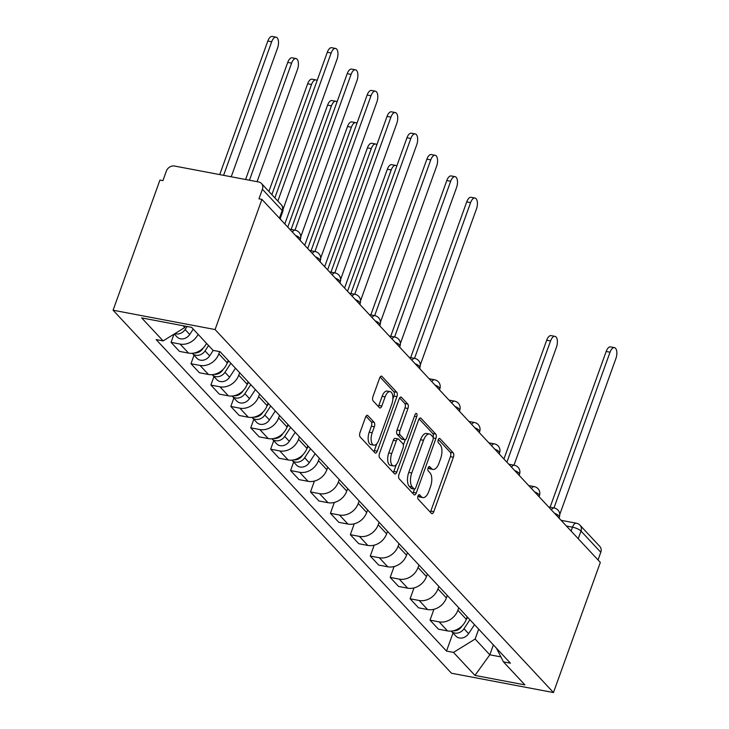<?xml version="1.0" encoding="UTF-8"?>
<svg xmlns="http://www.w3.org/2000/svg" width="729" height="729" viewBox="0 0 729 729"><rect width="100%" height="100%" fill="white"/><g stroke="black" fill="none" stroke-linecap="round" stroke-linejoin="round"><path stroke-width="1.09" d="M417.999 496.039A2.351 1.093 100.7 0 0 418.109 499.101L431.431 513.389A3.363 1.567 100.7 0 0 431.896 513.663A3.363 1.567 100.7 0 0 433.773 511.703L453.383 457.22A3.363 1.567 100.7 0 0 453.228 452.846L439.906 438.557A2.351 1.093 100.7 0 0 439.578 438.366A2.351 1.093 100.7 0 0 438.266 439.742A2.351 1.093 100.7 0 0 438.384 442.795L440.106 444.644A10.744 5.012 100.7 0 1 440.626 458.632L438.995 463.179A10.744 5.012 100.7 0 1 432.98 469.43A10.744 5.012 100.7 0 1 431.495 468.565L429.773 466.715A2.351 1.093 100.7 0 0 429.445 466.524A2.351 1.093 100.7 0 0 428.133 467.89A2.351 1.093 100.7 0 0 428.242 470.952L429.964 472.802A10.744 5.012 100.7 0 1 430.493 486.79L428.862 491.328A10.744 5.012 100.7 0 1 422.847 497.588A10.744 5.012 100.7 0 1 421.362 496.713L419.64 494.863A2.351 1.093 100.7 0 0 419.312 494.672A2.351 1.093 100.7 0 0 417.999 496.039M367.853 415.612A3.363 1.567 100.7 0 0 367.389 415.339A3.363 1.567 100.7 0 0 365.511 417.289L360.008 432.579A3.363 1.567 100.7 0 0 360.172 436.953L374.961 452.818A3.363 1.567 100.7 0 0 375.426 453.092A3.363 1.567 100.7 0 0 377.303 451.133L396.922 396.64A3.363 1.567 100.7 0 0 396.758 392.275L381.969 376.41A3.363 1.567 100.7 0 0 381.504 376.137A3.363 1.567 100.7 0 0 379.627 378.087L372.975 396.558A3.363 1.567 100.7 0 0 373.139 400.923L379.472 407.721A3.363 1.567 100.7 0 0 379.937 407.985A3.363 1.567 100.7 0 0 381.814 406.035L385.112 396.877A8.985 4.192 100.7 0 1 390.133 391.646A8.985 4.192 100.7 0 1 391.819 404.066L378.898 439.942A8.985 4.192 100.7 0 1 373.877 445.173A8.985 4.192 100.7 0 1 372.191 432.753L374.351 426.766A3.363 1.567 100.7 0 0 374.187 422.401L367.853 415.612L366.86 415.421M215.082 329.544L261.93 199.4L600.322 562.405L553.466 692.55L215.082 329.544L113.086 310.217L451.479 673.231L553.466 692.55M398.991 474.397A3.363 1.567 100.7 0 0 399.155 478.771L413.944 494.636A3.363 1.567 100.7 0 0 414.409 494.909A3.363 1.567 100.7 0 0 416.286 492.95L435.906 438.457A3.363 1.567 100.7 0 0 435.742 434.092L420.952 418.227A3.363 1.567 100.7 0 0 420.487 417.954A3.363 1.567 100.7 0 0 418.61 419.904L398.991 474.397M394.453 473.722L379.663 457.858A3.363 1.567 100.7 0 1 379.499 453.484L399.118 399A3.363 1.567 100.7 0 1 400.996 397.041A3.363 1.567 100.7 0 1 401.46 397.314L407.784 404.103A3.363 1.567 100.7 0 1 407.948 408.477L399.993 430.575A3.363 1.567 100.7 0 0 400.157 434.949L404.358 439.45A3.363 1.567 100.7 0 0 404.823 439.724A3.363 1.567 100.7 0 0 406.7 437.764L414.983 414.765A2.351 1.093 100.7 0 1 416.295 413.398A2.351 1.093 100.7 0 1 416.742 416.642L396.795 472.046A3.363 1.567 100.7 0 1 394.918 473.996A3.363 1.567 100.7 0 1 394.453 473.722M261.93 199.4L258.959 198.835L262.404 189.276A6.843 5.723 -43 0 0 261.456 183.48A6.843 5.723 -43 0 0 258.677 181.977L174.523 166.039A6.843 5.723 -43 0 0 166.358 171.078L162.913 180.637L159.943 180.072L113.086 310.217M578.243 538.713L580.995 531.049A6.843 5.723 137 0 0 580.056 525.254L599.849 546.486A6.843 5.723 137 0 1 600.787 552.281L580.995 531.049A6.843 1.959 -160.2 0 0 572.502 527.185L566.415 526.028M598.035 559.945L600.787 552.281M458.778 607.776L457.876 610.273A15.737 13.168 137 0 1 439.095 621.864L447.515 630.913A15.737 13.168 -43 0 0 466.305 619.313L467.207 616.816M447.515 630.913L438.448 629.191L430.019 620.151L433.937 609.289M439.095 621.864L430.019 620.151M414.008 587.92L410.099 598.782L418.528 607.822L427.595 609.544A15.737 13.168 -43 0 0 446.385 597.944L447.278 595.447M438.858 586.408L437.956 588.904A15.737 13.168 137 0 1 419.175 600.496L410.099 598.782M394.088 566.551L390.179 577.414L398.608 586.453L407.675 588.166A15.737 13.168 -43 0 0 426.465 576.575L427.358 574.078M418.938 565.039L418.036 567.536A15.737 13.168 137 0 1 399.246 579.127L390.179 577.414M374.168 545.183L370.259 556.045L378.688 565.084L387.755 566.798A15.737 13.168 -43 0 0 406.545 555.206L407.438 552.71M399.018 543.67L398.116 546.167A15.737 13.168 137 0 1 379.326 557.758L370.259 556.045M354.248 523.805L350.339 534.676L358.768 543.716L367.835 545.429A15.737 13.168 -43 0 0 386.625 533.838L387.518 531.341M379.089 522.301L378.196 524.798A15.737 13.168 137 0 1 359.406 536.389L350.339 534.676M334.329 502.436L330.419 513.307L338.848 522.347L347.915 524.06A15.737 13.168 -43 0 0 366.705 512.469L367.598 509.972M359.169 500.932L358.276 503.429A15.737 13.168 137 0 1 339.486 515.02L330.419 513.307M314.409 481.067L310.499 491.929L318.928 500.978L327.995 502.691A15.737 13.168 -43 0 0 346.785 491.1L347.678 488.603M339.249 479.564L338.356 482.06A15.737 13.168 137 0 1 319.566 493.651L310.499 491.929M293.65 462.04L290.579 470.56L299.008 479.609L308.075 481.322A15.737 13.168 -43 0 0 326.865 469.731L327.758 467.234M319.329 458.195L318.436 460.682A15.737 13.168 137 0 1 299.646 472.283L290.579 470.56M273.73 440.671L270.659 449.192L279.089 458.231L288.155 459.953A15.737 13.168 -43 0 0 306.945 448.362L307.838 445.866M299.409 436.826L298.516 439.314A15.737 13.168 137 0 1 279.726 450.914L270.659 449.192M253.81 419.303L250.74 427.823L259.169 436.862L268.236 438.585A15.737 13.168 -43 0 0 287.026 426.984L287.919 424.497M279.489 415.457L278.596 417.945A15.737 13.168 137 0 1 259.806 429.545L250.74 427.823M233.891 397.934L230.82 406.454L239.249 415.494L248.316 417.216A15.737 13.168 -43 0 0 267.106 405.616L267.999 403.128M259.57 394.079L258.677 396.576A15.737 13.168 137 0 1 239.887 408.176L230.82 406.454M213.971 376.565L210.9 385.085L219.329 394.125L228.396 395.847A15.737 13.168 -43 0 0 247.186 384.247L248.079 381.759M239.65 372.71L238.757 375.207A15.737 13.168 137 0 1 219.967 386.807L210.9 385.085M194.051 355.196L190.98 363.716L199.409 372.756L208.476 374.478A15.737 13.168 -43 0 0 227.266 362.878L228.159 360.381M219.639 351.615L218.837 353.838A15.737 13.168 137 0 1 200.047 365.439L190.98 363.716M173.994 334.183L171.06 342.348L179.489 351.387L188.556 353.109A15.737 13.168 -43 0 0 206.544 343.368M198.115 334.329A15.737 13.168 137 0 1 180.127 344.07L171.06 342.348M478.698 629.145L475.135 639.041L489.815 654.797L500.905 656.902M493.378 644.901L489.815 654.797L474.944 675.418L453.484 652.4L475.135 639.041M496.467 648.209L503.438 661.868L524.898 684.877L474.944 675.418M183.07 325.735L184.756 327.54L163.114 340.899L156.124 339.577L446.503 651.079L453.484 652.4M163.114 340.899L141.663 317.89L191.618 327.357L213.068 350.367L220.058 351.688L510.428 663.19L503.438 661.868M184.756 327.54L185.257 326.145M453.01 633L446.503 651.079M418.082 495.82L418.382 496.148A10.744 5.012 100.7 0 0 419.877 497.023L422.847 497.588M432.98 469.43L430.01 468.865A10.744 5.012 100.7 0 1 428.524 468L428.215 467.672M430.301 512.177A3.363 1.567 100.7 0 0 430.793 511.147L450.413 456.655A3.363 1.567 100.7 0 0 450.249 452.281L438.348 439.514M433.099 437.336A3.363 1.567 100.7 0 0 432.762 433.527L419.102 418.874M412.814 493.424A3.363 1.567 100.7 0 0 413.316 492.385L414.491 489.113M414.09 488.913A2.351 1.093 100.7 0 0 414.418 489.104A2.351 1.093 100.7 0 0 415.73 487.737L432.953 439.906A2.351 1.093 100.7 0 0 432.835 436.844L431.021 434.894A10.744 5.012 100.7 0 0 429.527 434.028A10.744 5.012 100.7 0 0 423.522 440.28L411.748 472.975A10.744 5.012 100.7 0 0 412.268 486.963L414.09 488.913L411.12 488.348A2.351 1.093 100.7 0 0 411.438 488.539L414.418 489.104M429.527 434.028L426.556 433.463A10.744 5.012 100.7 0 0 420.542 439.724L423.522 440.28M411.12 488.348L409.297 486.407A10.744 5.012 100.7 0 1 408.778 472.41L420.542 439.724M399.61 397.961L404.814 403.538L407.784 404.103M404.823 439.724L401.852 439.159A3.363 1.567 100.7 0 1 401.387 438.885L397.187 434.384A3.363 1.567 100.7 0 1 397.023 430.01L404.978 407.912A3.363 1.567 100.7 0 0 404.814 403.538M405.269 439.678L403.356 445M396.33 464.519L393.824 471.481L396.795 472.046M391.737 453.502A8.985 4.192 100.7 0 0 393.423 465.931A8.985 4.192 100.7 0 0 398.444 460.701L403 448.062A3.363 1.567 100.7 0 0 402.836 443.688L398.635 439.186A3.363 1.567 100.7 0 0 398.171 438.913A3.363 1.567 100.7 0 0 396.294 440.863L391.737 453.502L388.767 452.946A8.985 4.192 100.7 0 0 390.443 465.366L393.423 465.931M398.171 438.913L395.191 438.348A3.363 1.567 100.7 0 0 393.314 440.307L396.294 440.863M388.767 452.946L393.314 440.307M393.323 472.51A3.363 1.567 100.7 0 0 393.824 471.481M373.877 445.173L370.906 444.608A8.985 4.192 100.7 0 1 369.22 432.188L371.371 426.21A3.363 1.567 100.7 0 0 371.207 421.836L366.013 416.259M390.133 391.646L387.163 391.081A8.985 4.192 100.7 0 0 382.133 396.312L385.112 396.877M378.342 406.509A3.363 1.567 100.7 0 0 378.843 405.47L382.133 396.312M392.858 399.1L393.952 396.084A3.363 1.567 100.7 0 0 393.788 391.71L380.128 377.057M373.831 451.606A3.363 1.567 100.7 0 0 374.332 450.568L376.784 443.761M467.736 617.399L466.059 619.96M462.323 625.646L461.831 626.402A8.557 7.162 137 0 1 453.21 630.804M513.981 465.184L556.446 347.241A7.873 3.672 100.7 0 0 554.969 336.351A7.873 3.672 100.7 0 0 550.568 340.935L506.91 462.195M469.913 619.723L464.008 628.726A8.557 7.162 137 0 1 451.306 631.168A8.557 7.162 137 0 1 451.242 631.095M474.506 624.653L468.601 633.656A8.557 7.162 137 0 1 455.907 636.107L451.306 631.168M503.93 459.006L546.704 340.206A7.873 3.672 -79.3 0 1 551.106 335.622L554.969 336.351M550.103 507.22L606.173 351.469A7.873 3.672 -79.3 0 1 610.574 346.886L614.438 347.624A7.873 3.672 100.7 0 0 610.036 352.198L553.967 507.958M559.626 518.747A6.843 3.189 100.7 0 0 559.097 517.745M559.754 514.501L615.914 358.504A7.873 3.672 100.7 0 0 614.438 347.624M308.376 446.44L306.69 449.009M302.963 454.696L302.471 455.443A8.557 7.162 137 0 1 293.842 459.853M396.767 166.112A7.873 3.672 100.7 0 0 395.61 165.401A7.873 3.672 100.7 0 0 391.209 169.975L347.551 291.245M310.545 448.763L304.64 457.776A8.557 7.162 137 0 1 291.946 460.218A8.557 7.162 137 0 1 291.873 460.145M315.147 453.702L309.242 462.705A8.557 7.162 137 0 1 296.539 465.148L291.946 460.218M344.571 288.046L387.345 169.246A7.873 3.672 -79.3 0 1 391.746 164.663L395.61 165.401M288.456 425.071L286.77 427.641M283.043 433.327L282.551 434.074A8.557 7.162 137 0 1 273.922 438.484M376.847 144.743A7.873 3.672 100.7 0 0 375.69 144.032A7.873 3.672 100.7 0 0 371.289 148.607L327.631 269.876M290.625 427.394L284.72 436.407A8.557 7.162 137 0 1 272.026 438.849A8.557 7.162 137 0 1 271.953 438.767M295.227 432.333L289.322 441.337A8.557 7.162 137 0 1 276.619 443.779L272.026 438.849M324.651 266.677L367.425 147.878A7.873 3.672 -79.3 0 1 371.826 143.294L375.69 144.032M268.536 403.702L266.85 406.272M263.123 411.958L262.631 412.705A8.557 7.162 137 0 1 254.002 417.116M356.928 123.374A7.873 3.672 100.7 0 0 355.77 122.663A7.873 3.672 100.7 0 0 351.369 127.238L307.711 248.507M270.705 406.026L264.8 415.029A8.557 7.162 137 0 1 252.106 417.48A8.557 7.162 137 0 1 252.034 417.398M275.307 410.965L269.402 419.968A8.557 7.162 137 0 1 256.699 422.41L252.106 417.48M304.731 245.308L347.505 126.509A7.873 3.672 -79.3 0 1 351.907 121.925L355.77 122.663M410.655 357.638L466.733 201.887A7.873 3.672 -79.3 0 1 471.134 197.304L474.998 198.033A7.873 3.672 100.7 0 0 470.597 202.616L414.519 358.367M420.186 369.166A6.843 3.189 100.7 0 0 419.649 368.154M420.305 364.919L476.474 208.913A7.873 3.672 100.7 0 0 474.998 198.033M390.735 336.269L446.813 180.519A7.873 3.672 -79.3 0 1 451.215 175.935L455.078 176.664A7.873 3.672 100.7 0 0 450.677 181.248L394.599 336.998M400.267 347.797A6.843 3.189 100.7 0 0 399.729 346.785M400.385 343.55L456.554 187.544A7.873 3.672 100.7 0 0 455.078 176.664M370.815 314.901L426.893 159.141A7.873 3.672 -79.3 0 1 431.295 154.566L435.158 155.295A7.873 3.672 100.7 0 0 430.757 159.879L374.679 315.63M380.347 326.419A6.843 3.189 100.7 0 0 379.809 325.416M380.465 322.182L436.635 166.176A7.873 3.672 100.7 0 0 435.158 155.295M350.895 293.532L406.973 137.772A7.873 3.672 -79.3 0 1 411.375 133.197L415.238 133.926A7.873 3.672 100.7 0 0 410.837 138.51L354.759 294.261M360.427 305.05A6.843 3.189 100.7 0 0 359.889 304.048M360.545 300.804L416.715 144.807A7.873 3.672 100.7 0 0 415.238 133.926M248.616 382.333L246.931 384.894M243.204 390.58L242.711 391.336A8.557 7.162 137 0 1 234.082 395.747M337.008 102.005A7.873 3.672 100.7 0 0 335.85 101.295A7.873 3.672 100.7 0 0 331.449 105.869L287.791 227.138M250.785 384.657L244.88 393.66A8.557 7.162 137 0 1 232.187 396.111A8.557 7.162 137 0 1 232.114 396.029M255.387 389.587L249.482 398.599A8.557 7.162 137 0 1 236.779 401.041L232.187 396.111M284.811 223.94L327.576 105.14A7.873 3.672 -79.3 0 1 331.987 100.556L335.85 101.295M330.975 272.163L387.053 116.403A7.873 3.672 -79.3 0 1 391.455 111.829L395.318 112.558A7.873 3.672 100.7 0 0 390.917 117.141L334.839 272.892M340.507 283.681A6.843 3.189 100.7 0 0 339.969 282.679M340.625 279.435L396.786 123.438A7.873 3.672 100.7 0 0 395.318 112.558M228.696 360.964L227.011 363.525M223.284 369.211L222.792 369.968A8.557 7.162 137 0 1 214.162 374.378M317.088 80.637A7.873 3.672 100.7 0 0 315.93 79.926A7.873 3.672 100.7 0 0 311.529 84.5L271.871 194.652M230.865 363.288L224.96 372.291A8.557 7.162 137 0 1 212.267 374.742A8.557 7.162 137 0 1 212.194 374.66M235.467 368.218L229.562 377.221A8.557 7.162 137 0 1 216.859 379.672L212.267 374.742M268.892 191.454L307.656 83.771A7.873 3.672 -79.3 0 1 312.058 79.188L315.93 79.926M311.055 250.785L367.134 95.034A7.873 3.672 -79.3 0 1 371.535 90.46L375.399 91.189A7.873 3.672 100.7 0 0 370.997 95.772L314.919 251.523M320.587 262.312A6.843 3.189 100.7 0 0 320.049 261.31M320.705 258.066L376.866 102.069A7.873 3.672 100.7 0 0 375.399 91.189M203.364 347.842L202.872 348.599A8.557 7.162 137 0 1 194.242 353M257.073 181.676L297.478 69.437A7.873 3.672 100.7 0 0 296.01 58.548A7.873 3.672 100.7 0 0 291.609 63.131L249.446 180.227M208.567 345.546L205.04 350.922A8.557 7.162 137 0 1 192.347 353.365A8.557 7.162 137 0 1 192.274 353.292M213.223 350.394L209.642 355.852A8.557 7.162 137 0 1 196.939 358.303L192.347 353.365M245.582 179.498L287.736 62.402A7.873 3.672 -79.3 0 1 292.138 57.819L296.01 58.548M291.135 229.416L347.214 73.665A7.873 3.672 -79.3 0 1 351.615 69.082L355.479 69.82A7.873 3.672 100.7 0 0 351.077 74.404L294.999 230.154M300.667 240.944A6.843 3.189 100.7 0 0 300.129 239.941M300.785 236.697L356.946 80.7A7.873 3.672 100.7 0 0 355.479 69.82M231.221 176.773L277.558 48.068A7.873 3.672 100.7 0 0 276.091 37.179A7.873 3.672 100.7 0 0 271.689 41.763L223.593 175.334M187.125 326.501L185.12 329.554A8.557 7.162 137 0 1 174.924 333.618M193.249 329.107L189.722 334.483A8.557 7.162 137 0 1 177.019 336.935L174.295 334M219.73 174.605L267.816 41.034A7.873 3.672 -79.3 0 1 272.218 36.45L276.091 37.179M274.879 197.878L327.294 52.297A7.873 3.672 -79.3 0 1 331.695 47.713L335.559 48.451A7.873 3.672 100.7 0 0 331.157 53.026L277.858 201.067M280.747 219.575A6.843 3.189 100.7 0 0 280.209 218.572M283.089 209.159L337.026 59.331A7.873 3.672 100.7 0 0 335.559 48.451M571.099 531.058L572.502 527.185A6.843 3.189 100.7 0 1 576.329 523.194L561.084 520.315M200.047 365.439L208.476 374.478M219.967 386.807L228.396 395.847M239.887 408.176L248.316 417.216M259.806 429.545L268.236 438.585M279.726 450.914L288.155 459.953M299.646 472.283L308.075 481.322M319.566 493.651L327.995 502.691M339.486 515.02L347.915 524.06M359.406 536.389L367.835 545.429M379.326 557.758L387.755 566.798M399.246 579.127L407.675 588.166M419.175 600.496L427.595 609.544M180.127 344.07L188.556 353.109M218.837 353.838L227.266 362.878M238.757 375.207L247.186 384.247M258.677 396.576L267.106 405.616M278.596 417.945L287.026 426.984M298.516 439.314L306.945 448.362M318.436 460.682L326.865 469.731M338.356 482.06L346.785 491.1M358.276 503.429L366.705 512.469M378.196 524.798L386.625 533.838M398.116 546.167L406.545 555.206M418.036 567.536L426.465 576.575M437.956 588.904L446.385 597.944M457.876 610.273L466.305 619.313M558.979 518.055L559.353 517.034A6.843 1.959 -160.2 0 0 554.477 513.216M551.361 509.881A6.843 3.189 -79.3 0 1 554.186 507.995L548.627 506.947M539.059 496.686L539.433 495.665A6.843 1.959 -160.2 0 0 534.548 491.847M519.139 475.317L519.504 474.297A6.843 1.959 -160.2 0 0 514.628 470.478M499.219 453.948L499.584 452.928A6.843 1.959 -160.2 0 0 494.709 449.11M479.299 432.579L479.664 431.559A6.843 1.959 -160.2 0 0 474.789 427.741M459.379 411.211L459.744 410.19A6.843 1.959 -160.2 0 0 454.869 406.372M439.459 389.842L439.824 388.821A6.843 1.959 -160.2 0 0 434.949 385.003M419.539 368.473L419.904 367.452A6.843 1.959 -160.2 0 0 415.029 363.634M399.62 347.104L399.984 346.084A6.843 1.959 -160.2 0 0 395.109 342.266M379.7 325.726L380.064 324.715A6.843 1.959 -160.2 0 0 375.189 320.897M359.78 304.358L360.144 303.346A6.843 1.959 -160.2 0 0 355.269 299.528M339.86 282.989L340.224 281.977A6.843 1.959 -160.2 0 0 335.349 278.159M319.94 261.62L320.304 260.599A6.843 1.959 -160.2 0 0 315.429 256.781M300.02 240.251L300.384 239.23A6.843 1.959 -160.2 0 0 295.509 235.412M531.441 488.512A6.843 3.189 -79.3 0 1 534.266 486.626L528.698 485.578M511.521 467.143A6.843 3.189 -79.3 0 1 514.346 465.257L508.778 464.2M491.601 445.774A6.843 3.189 -79.3 0 1 494.426 443.888L488.858 442.831M471.681 424.406A6.843 3.189 -79.3 0 1 474.506 422.519L468.938 421.462M451.761 403.037A6.843 3.189 -79.3 0 1 454.586 401.15L449.018 400.093M431.841 381.668A6.843 3.189 -79.3 0 1 434.666 379.782L429.099 378.725M411.921 360.299A6.843 3.189 -79.3 0 1 414.746 358.413L409.179 357.356M392.002 338.93A6.843 3.189 -79.3 0 1 394.826 337.044L389.259 335.987M372.082 317.562A6.843 3.189 -79.3 0 1 374.897 315.675L369.339 314.618M352.162 296.193A6.843 3.189 -79.3 0 1 354.977 294.306L349.419 293.249M332.242 274.824A6.843 3.189 -79.3 0 1 335.058 272.928L329.499 271.881M312.322 253.455A6.843 3.189 -79.3 0 1 315.138 251.56L309.579 250.512M292.402 232.077A6.843 3.189 -79.3 0 1 295.218 230.191L289.659 229.143M279.435 218.171L282.196 210.508L262.404 189.276M280.1 218.882L282.688 211.692A6.843 1.959 -160.2 0 0 282.196 210.508A6.843 5.723 137 0 0 281.248 204.712L261.456 183.48M418.382 496.148L421.362 496.713M429.071 466.578L429.773 466.715M428.524 468L431.495 468.565M439.204 438.43L439.906 438.557M450.249 452.281L453.228 452.846M450.413 456.655L453.383 457.22M430.793 511.147L433.773 511.703M418.938 494.736L419.64 494.863M419.95 418.036L420.952 418.227M432.762 433.527L435.742 434.092M433.217 437.956L435.906 438.457M413.316 492.385L416.286 492.95M408.778 472.41L411.748 472.975M409.297 486.407L412.268 486.963M400.458 397.123L401.46 397.314M404.978 407.912L407.948 408.477M397.023 430.01L399.993 430.575M397.187 434.384L400.157 434.949M401.387 438.885L404.358 439.45M414.464 416.213L416.742 416.642M371.207 421.836L374.187 422.401M371.371 426.21L374.351 426.766M369.22 432.188L372.191 432.753M378.843 405.47L381.814 406.035M380.975 376.219L381.969 376.41M393.788 391.71L396.758 392.275M393.952 396.084L396.922 396.64M374.332 450.568L377.303 451.133M468.601 633.656L464.008 628.726M546.704 340.206L550.568 340.935M610.036 352.198L606.173 351.469M309.242 462.705L304.64 457.776M387.345 169.246L391.209 169.975M289.322 441.337L284.72 436.407M367.425 147.878L371.289 148.607M269.402 419.968L264.8 415.029M347.505 126.509L351.369 127.238M470.597 202.616L466.733 201.887M450.677 181.248L446.813 180.519M430.757 159.879L426.893 159.141M410.837 138.51L406.973 137.772M249.482 398.599L244.88 393.66M327.576 105.14L331.449 105.869M390.917 117.141L387.053 116.403M229.562 377.221L224.96 372.291M307.656 83.771L311.529 84.5M370.997 95.772L367.134 95.034M209.642 355.852L205.04 350.922M287.736 62.402L291.609 63.131M351.077 74.404L347.214 73.665M189.722 334.483L185.12 329.554M267.816 41.034L271.689 41.763M331.157 53.026L327.294 52.297M559.353 517.034A6.843 6.843 0 0 0 554.186 507.995M539.433 495.665A6.843 6.843 0 0 0 534.266 486.626M519.504 474.297A6.843 6.843 0 0 0 514.346 465.257M499.584 452.928A6.843 6.843 0 0 0 494.426 443.888M479.664 431.559A6.843 6.843 0 0 0 474.506 422.519M459.744 410.19A6.843 6.843 0 0 0 454.586 401.15M439.824 388.821A6.843 6.843 0 0 0 434.666 379.782M419.904 367.452A6.843 6.843 0 0 0 414.746 358.413M399.984 346.084A6.843 6.843 0 0 0 394.826 337.044M380.064 324.715A6.843 6.843 0 0 0 374.897 315.675M360.144 303.346A6.843 6.843 0 0 0 354.977 294.306M340.224 281.977A6.843 6.843 0 0 0 335.058 272.928M320.304 260.599A6.843 6.843 0 0 0 315.138 251.56M300.384 239.23A6.843 6.843 0 0 0 295.218 230.191M282.688 211.692A6.843 6.843 0 0 0 281.248 204.712M580.056 525.254A6.843 6.843 0 0 0 576.329 523.194"/></g></svg>
